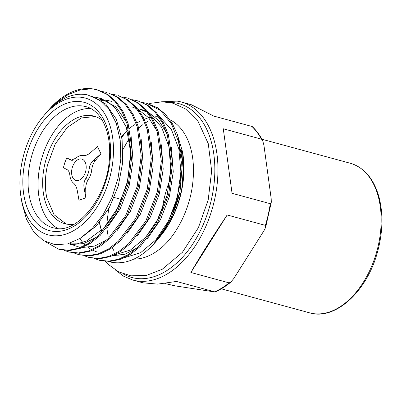 <?xml version="1.0" encoding="UTF-8"?>
<svg xmlns="http://www.w3.org/2000/svg" width="402" height="402" viewBox="0 0 402 402"><rect width="100%" height="100%" fill="white"/><g stroke="black" fill="none" stroke-linecap="round" stroke-linejoin="round"><path stroke-width="0.6" d="M72.521 166.835A11.07 6.955 105.2 0 1 85.184 162.197A11.07 6.955 105.2 0 1 78.963 180.272A11.07 6.955 105.2 0 1 72.521 166.835M93.706 160.102C91.153 162.338 89.636 165.172 89.164 168.589L91.832 169.312C92.219 165.91 93.39 162.986 95.349 160.549L100.967 153.81L93.706 160.102L95.349 160.549M88.39 179.312L85.726 178.588C84.043 181.423 83.5 184.573 84.093 188.03L85.812 197.794L85.737 188.478A11.07 6.955 -74.8 0 1 88.39 179.312A14.763 9.271 -74.8 0 0 91.832 169.312M85.726 178.588A14.763 9.271 -74.8 0 0 89.164 168.589M85.812 197.794L78.978 200.251L77.269 190.528C76.591 187.106 75.325 184.618 73.471 183.076A14.763 9.271 -74.8 0 1 69.908 175.649C69.531 172.538 68.667 170.579 67.315 169.77L63.4 167.664L64.817 162.674L66.747 157.921L71.164 160.227L75.928 158.157A14.763 9.271 -74.8 0 1 82.933 155.589C85.199 155.921 87.636 155.011 90.234 152.86L97.47 146.594L100.967 153.81M72.285 160.468L66.747 157.921M95.319 116.525L81.41 117.942L67.315 127.404L55.18 144.132L47.456 165.247C44.903 176.835 44.692 187.689 46.818 197.814L54.079 214.753L66.199 224.025M123.002 149.443L129.198 138.343M138.675 127.962L142.996 124.55M145.846 122.61L149.057 120.675M152.654 118.771L154.237 118.017M113.731 250.386L112.253 247.582M108.153 236.306L106.831 228.18M106.661 224.954L108.681 208.839M190.9 272.481L227.17 214.98L219.648 226.296C207.452 244.898 197.869 260.295 190.9 272.481L229.115 282.872A92.269 57.943 105.2 0 1 214.673 291.837L176.458 281.445L157.7 284.113L142.981 282.822L132.836 280.058A92.269 57.943 -74.8 0 0 207.311 222.939A92.269 57.943 105.2 0 0 181.262 101.992L177.156 101.113L161.378 101.812M223.286 128.776L232.054 193.302L223.286 128.776L261.501 139.172L262.561 140.318L263.903 145.062L271.194 198.709L271.3 202.171L270.27 203.693A92.269 57.943 105.2 0 1 265.385 225.371L227.17 214.98M177.302 101.148A92.269 57.943 105.2 0 1 181.262 101.992L191.407 104.751L213.723 116.067L251.938 126.464A92.269 57.943 105.2 0 1 261.501 139.172M114.183 197.493L121.801 199.563M164.795 283.505L175.086 285.862L215.035 291.988C220.452 289.631 225.718 286.345 230.828 282.119L229.115 282.872M232.054 193.302L270.27 203.693M265.385 225.371L265.606 227.426L263.993 230.668L233.833 278.475L230.828 282.119M262.561 140.318C259.672 134.956 256.255 130.379 252.31 126.595L251.938 126.464M162.142 210.206A77.506 48.672 105.2 0 1 170.111 179.558M126.494 131.258A85.154 53.476 -74.8 0 0 121.781 137.464M99.761 222.01A85.154 53.476 -74.8 0 0 100.435 227.085M169.865 119.701A72.707 45.657 105.2 0 1 188.196 140.931C193.01 152.659 194.528 166.699 192.749 183.046C189.824 210.125 175.317 237.793 158.534 249.999A72.707 45.657 105.2 0 1 133.911 259.099M160.368 248.562A72.707 45.657 105.2 0 1 158.534 249.999M101.47 230.532A72.707 45.657 105.2 0 1 99.349 222.507M121.615 136.519A72.707 45.657 105.2 0 1 127.339 130.449M129.509 128.484A72.707 45.657 105.2 0 1 134.323 124.715M137.012 122.947A72.707 45.657 105.2 0 1 140.896 120.796M142.444 120.062A72.707 45.657 105.2 0 1 143.413 119.64M144.318 119.278A72.707 45.657 105.2 0 1 147.212 118.268M148.73 117.841A72.707 45.657 105.2 0 1 150.785 117.374M151.725 117.203A72.707 45.657 105.2 0 1 153.469 116.957M155.031 116.816A72.707 45.657 105.2 0 1 158.689 116.796M182.754 153.217L182.804 153.524A72.707 45.657 105.2 0 1 160.262 236.406L159.493 237.326A74.551 46.818 -74.8 0 0 181.885 188.02L183.402 168.433L181.377 150.097M120.022 256.119A72.707 45.657 105.2 0 1 117.866 255.702M156.413 241.009L157.885 239.25L171.277 217.794L180.036 191.573A81.933 51.451 105.2 0 1 156.413 241.009A81.933 51.451 105.2 0 1 153.509 244.315C139.986 258.526 126.188 264.551 112.128 262.385L108.61 261.531M177.217 133.896L182.543 151.896L183.784 169.252L181.885 188.02M158.72 238.24A74.551 46.818 -74.8 0 0 159.493 237.326M159.383 116.349L171.473 129.68L178.835 148.866L180.925 172.207L177.282 197.633L168.559 220.879L155.951 239.783L140.625 252.687L124.012 257.873M141.795 109.615L139.358 108.952L147.408 112.384M149.333 113.625L161.564 127.193L168.875 146.564L170.86 169.9L167.131 195.251L158.293 218.557L145.65 237.326L130.439 250.034L113.957 255.139M112.6 255.732L124.856 254.25L137.198 247.898M146.991 239.19L160.408 219.824L169.388 196.618L173.257 171.775L171.363 147.479M166.88 133.484L158.775 120.565L148.177 112.103M146.574 111.324L141.8 109.6M79.802 238.622L82.752 242.466M83.762 243.577L85.405 245.205M88.113 247.456L91.596 249.687M92.741 250.28L96.43 251.773M136.936 236.451L150.358 217.085L159.338 193.88L163.202 169.036L161.302 144.745M156.825 130.75L148.72 117.831L138.117 109.369M136.519 108.585L131.745 106.867M126.881 233.723L140.298 214.351L149.278 191.146L153.147 166.302L151.247 142.012M69.873 243.27L71.481 244.22M72.631 244.813L76.315 246.3M77.521 246.657L80.616 247.31M99.982 99.626L104.028 99.781M105.329 99.942L109.198 100.741M82.435 247.526L94.691 246.049L107.032 239.698M116.826 230.984L130.248 211.613L139.223 188.412L143.092 163.569L141.192 139.273M111.635 101.399L110.731 101.168M110.354 101.078L106.5 100.45M105.193 100.344L101.108 100.354M95.214 97.199L99.143 98.003L107.806 101.827L115.49 108.274L126.334 127.268L130.645 152.217L127.841 180.478L118.359 207.05L104.023 227.934L86.586 240.954L77.259 243.833L68.119 243.913M70.561 244.577L83.676 243.602L96.977 236.964M106.771 228.251L120.188 208.879L129.168 185.674L133.037 160.835L131.137 136.539M126.66 122.545L115.992 106.952L100.651 98.425M100.289 98.344L96.4 97.711M80.877 237.944L96.314 225.939L109.299 207.718L118.263 185.965L122.685 162.609L122.102 139.514L116.213 118.972L105.771 104.083L91.746 96.003M43.029 116.64A70.863 44.501 105.2 0 1 82.249 97.425A70.863 44.501 105.2 0 1 110.826 173.332A70.863 44.501 105.2 0 1 51.134 235.482A70.863 44.501 105.2 0 1 21.06 197.422A70.863 44.501 105.2 0 1 43.029 116.64L44.567 114.796A74.551 46.818 105.2 0 1 85.832 94.586A74.551 46.818 -74.8 0 1 87.571 94.907L99.4 99.887L109.193 109.575L116.284 123.303L120.203 140.182L120.811 158.976L118.007 178.423L112.027 197.261L103.359 214.246L92.53 228.19L80.299 238.316L67.496 243.944L54.943 244.672L43.436 240.607L33.753 231.934L26.487 219.226L22.05 203.347M180.036 191.573L182.528 161.509L177.468 134.575L172.267 123.414L165.488 114.359L157.373 107.701L146.931 103.364L160.664 110.625L171.473 123.826L178.563 141.831L181.372 162.589L180.026 184.528L174.754 206.362L165.785 226.798L153.509 244.315M99.344 260.25L109.892 261.486L120.334 259.36L130.63 254.22L140.393 246.391L157.227 223.889L168.724 194.337L172.589 162.77L168.343 134.534L163.348 122.655L156.529 112.801L147.971 105.384L138.097 100.962L146.73 105.028L155.283 112.459L162.252 122.595L167.378 135.047L171.373 163.966L167.332 194.719L155.875 223.793L138.504 246.702L128.74 254.325L118.685 259.189L108.635 261.169L98.897 260.129L94.596 258.597M137.499 100.801L134.469 100.178M89.35 257.531L99.847 258.752L110.299 256.617L120.59 251.476L130.343 243.647L147.177 221.15L158.669 191.603L162.534 160.031L158.287 131.801L153.293 119.922L146.474 110.068L137.916 102.651L128.042 98.224L136.67 102.294L145.228 109.726L152.192 119.856L157.323 132.303L161.318 161.217L157.282 191.97L145.831 221.04L128.459 243.954L118.696 251.582L108.635 256.456L98.585 258.436L88.842 257.396L84.541 255.863M79.234 254.778L89.777 256.019L100.224 253.893L110.52 248.753L120.278 240.919L137.117 218.422L148.609 188.875L152.474 157.303L148.232 129.067L143.238 117.188L136.419 107.334L127.861 99.917L117.987 95.49L126.615 99.555L135.172 106.992L142.142 117.128L147.268 129.575L151.263 158.499L147.217 189.252L135.76 218.326L118.389 241.235L108.63 248.858L98.57 253.722L88.525 255.697L78.787 254.662L74.486 253.129M114.354 94.711L112.228 94.44M69.214 252.054L79.737 253.285L90.189 251.149L100.48 246.009L110.233 238.175L127.062 215.683L138.554 186.136L142.419 154.564L138.177 126.328L133.183 114.454L126.364 104.595L117.806 97.178L107.932 92.756L116.56 96.822L125.117 104.259L132.082 114.394L137.213 126.841L141.208 155.76L137.167 186.513L125.71 215.588L108.339 238.497L98.575 246.119L88.515 250.989L78.465 252.964L68.732 251.923L64.431 250.396M59.179 249.325L69.682 250.546L80.129 248.416L90.425 243.275L100.178 235.441L117.012 212.944L128.499 183.397L132.364 151.83L128.122 123.595L123.128 111.716L116.309 101.862L107.751 94.445L97.877 90.023M97.279 89.867L94.244 89.239M45.13 114.133L56.516 102.525L68.094 94.631L80.018 89.993L91.887 88.747A81.933 51.451 -74.8 0 0 51.813 106.48L47.602 111.178M142.434 102.455L146.936 103.364M132.379 99.721L136.876 100.631M122.324 96.988L126.821 97.892M112.269 94.254L116.766 95.158M102.214 91.515L106.711 92.425M91.887 88.747L96.656 89.691L106.505 94.088L115.057 101.52L122.027 111.655L127.153 124.097L131.152 153.011L127.112 183.764L115.66 212.834L98.294 235.753L88.53 243.381L78.47 248.25L68.415 250.23L58.672 249.19L45.23 241.597M90.651 108.535A62.742 39.401 -74.8 0 0 45.265 148.217A62.742 39.401 -74.8 0 0 58.019 228.527M74.048 224.241A55.732 34.999 105.2 0 1 67.209 224.205A55.732 34.999 105.2 0 1 64.817 223.698A55.732 34.999 105.2 0 1 45.672 160.735A55.732 34.999 105.2 0 1 94.068 116.143A55.732 34.999 105.2 0 1 102.304 120.349M84.093 188.03L85.737 188.478M71.677 160.308L70.667 160.031M169.508 102.415A90.053 56.551 105.2 0 1 175.151 102.852A90.053 56.551 105.2 0 1 208.713 209.703A90.053 56.551 105.2 0 1 122.911 273.737M350.338 163.272C364.237 167.518 373.78 178.739 378.96 196.95C383.302 213.708 382.87 231.843 377.674 251.361C367.398 291.128 335.338 320.776 309.656 312.851A77.506 48.672 -74.8 0 0 366.865 276.219A77.506 48.672 -74.8 0 0 376.161 189.995A77.506 48.672 -74.8 0 0 350.338 163.272L261.963 139.238M52.109 231.165A66.436 41.718 -74.8 0 0 109.816 139.68A66.436 41.718 -74.8 0 0 38.155 128.509A66.436 41.718 -74.8 0 0 52.109 231.165M52.999 227.748A62.742 39.401 105.2 0 1 35.286 145.504A62.742 39.401 105.2 0 1 85.927 106.661C100.565 109.987 111.495 131.449 109.439 157.82C107.967 196.498 77.345 233.733 55.451 228.271L52.999 227.748M115.6 270.144L123.746 276.269L132.836 280.058M265.672 227.205L271.27 202.362M309.656 312.851L221.286 288.817M105.294 261.401L107.927 264.149L118.625 271.847L130.911 275.837L146.67 275.33L162.202 269.29L182.413 252.285L198.422 227.617L208.201 199.864L211.658 170.95L208.276 143.685L198.045 121.329L185.744 109.068L173.202 103.239L162.307 101.801L151.162 103.234L148.835 103.887M125.504 257.798L126.138 257.968M101.575 98.676L99.138 98.013M98.902 260.124L100.118 260.456M89.576 257.587L90.063 257.717M79.48 254.843L80.008 254.984M69.42 252.104L69.953 252.25M59.406 249.381L59.898 249.516M96.656 89.691L97.872 90.023M21.06 197.422L22.05 203.352M46.356 112.66L47.597 111.178"/></g></svg>
